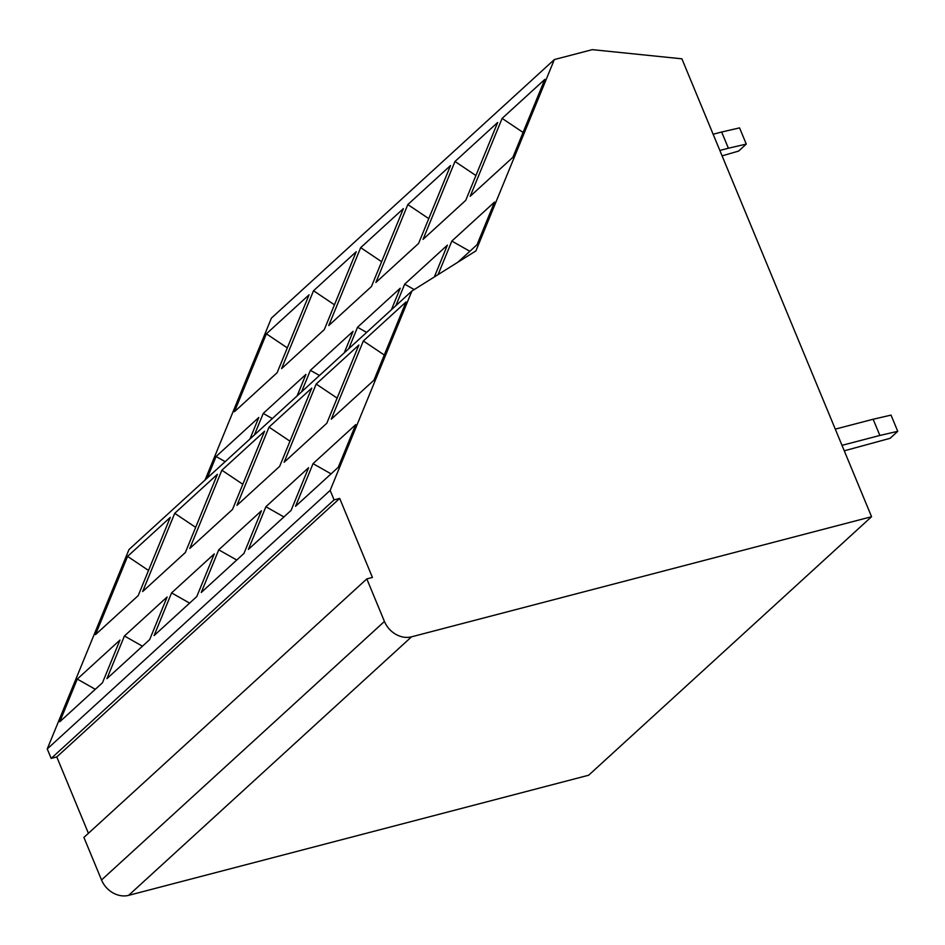 <?xml version="1.0" encoding="UTF-8"?>
<svg xmlns="http://www.w3.org/2000/svg" width="945" height="945" viewBox="0 0 945 945"><rect width="100%" height="100%" fill="white"/><g stroke="black" fill="none" stroke-linecap="round" stroke-linejoin="round"><path stroke-width="1.42" d="M330.159 490.408L411.902 291.025L128.993 549.541L47.25 748.936L51.172 758.41L334.081 499.881L330.159 490.408L47.25 748.936M411.902 291.025L475.902 250.909L554.349 59.559L271.428 318.087L205.03 480.06M554.349 59.559L592.302 49.648L681.888 58.814L871.562 516.714L411.536 636.824A22.515 18.664 47.6 0 1 384.438 621.456L366.814 578.907L372.424 577.442L339.692 498.417L56.783 756.945L51.172 758.41M339.692 498.417L334.081 499.881M88.417 833.301L56.783 756.945M366.814 578.907L83.904 837.424L101.528 879.972A22.515 18.664 47.6 0 0 128.626 895.352L411.536 636.824M871.562 516.714L588.652 775.231L128.626 895.352M469.854 251.299L451.84 241.07L494.53 202.053L477.036 244.72L457.994 262.131M438.09 274.605L451.84 241.07M313.043 463.641L355.733 424.624L338.251 467.291L295.549 506.307L313.043 463.641L331.057 473.858M512.899 157.272L470.197 196.288L472.748 190.063L502.126 118.397L544.828 79.38L512.899 157.272M523.069 132.442L502.126 118.397M373.96 380.173L331.27 419.19L333.809 412.965L363.341 340.956L406.031 301.939L373.96 380.173M384.272 355.013L363.341 340.956M414.217 289.572L404.684 284.161L447.387 245.145L434.346 276.956M395.861 305.672L404.684 284.161M265.888 506.721L308.59 467.704L291.095 510.383L248.393 549.399L265.888 506.721L283.902 516.95M465.743 200.352L423.041 239.368L454.982 161.477L497.672 122.46L465.743 200.352M475.914 175.534L454.982 161.477M326.805 423.265L284.114 462.27L316.185 384.048L358.876 345.031L326.805 423.265M337.129 398.105L316.185 384.048M366.613 332.404L357.529 327.242L400.231 288.225L391.407 309.747M348.717 348.764L357.529 327.242M218.744 549.813L261.434 510.796L243.94 553.463L201.25 592.48L218.744 549.813L236.746 560.031M418.588 243.444L375.897 282.46L407.827 204.569L450.529 165.552L418.588 243.444M428.77 218.626L407.827 204.569M279.661 466.346L236.959 505.362L269.03 427.128L311.732 388.123L279.661 466.346M289.973 441.185L269.03 427.128M319.469 375.484L310.385 370.334L353.076 331.317L344.252 352.828M301.561 391.844L310.385 370.334M171.588 592.893L214.279 553.888L196.784 596.555L154.094 635.572L171.588 592.893L189.602 603.123M371.444 286.536L328.742 325.541L360.671 247.649L403.373 208.632L371.444 286.536M381.615 261.706L360.671 247.649M232.505 509.438L189.803 548.454L192.355 542.229L221.874 470.22L264.576 431.204L232.505 509.438M242.818 484.277L221.874 470.22M272.314 418.576L263.23 413.414L305.932 374.397L297.108 395.92M254.406 434.936L263.23 413.414M124.433 635.985L167.135 596.968L149.641 639.635L106.939 678.652L124.433 635.985L142.447 646.215M324.289 329.616L281.586 368.633L284.138 362.407L313.527 290.741L356.218 251.724L324.289 329.616M334.459 304.798L313.527 290.741M185.35 552.518L142.66 591.535L172.179 519.526L174.73 513.312L217.421 474.295L185.35 552.518M195.662 527.357L174.73 513.312M225.158 461.656L216.074 456.506L258.776 417.489L249.952 439.012M207.262 478.028L216.074 456.506M77.277 679.077L119.98 640.06L102.485 682.727L59.795 721.744L77.277 679.077L95.291 689.295M266.372 333.833L309.062 294.816L306.523 301.03L277.133 372.708L234.443 411.725L266.372 333.833L287.315 347.878M127.575 556.392L170.277 517.376L167.726 523.601L138.206 595.61L95.504 634.627L127.575 556.392L148.519 570.449M722.086 155.854L738.612 151.082L746.278 144.089L739.557 127.882L721.673 132.017L728.382 148.223L719.854 150.456M721.673 132.017L713.144 134.249M746.278 144.089L728.382 148.223M844.263 450.812L890.095 438.315L897.75 431.322L891.04 415.115L873.145 419.249L879.866 435.456L842.007 445.343M873.145 419.249L835.285 429.136M897.75 431.322L879.866 435.456M384.438 621.456L101.528 879.972"/></g></svg>
